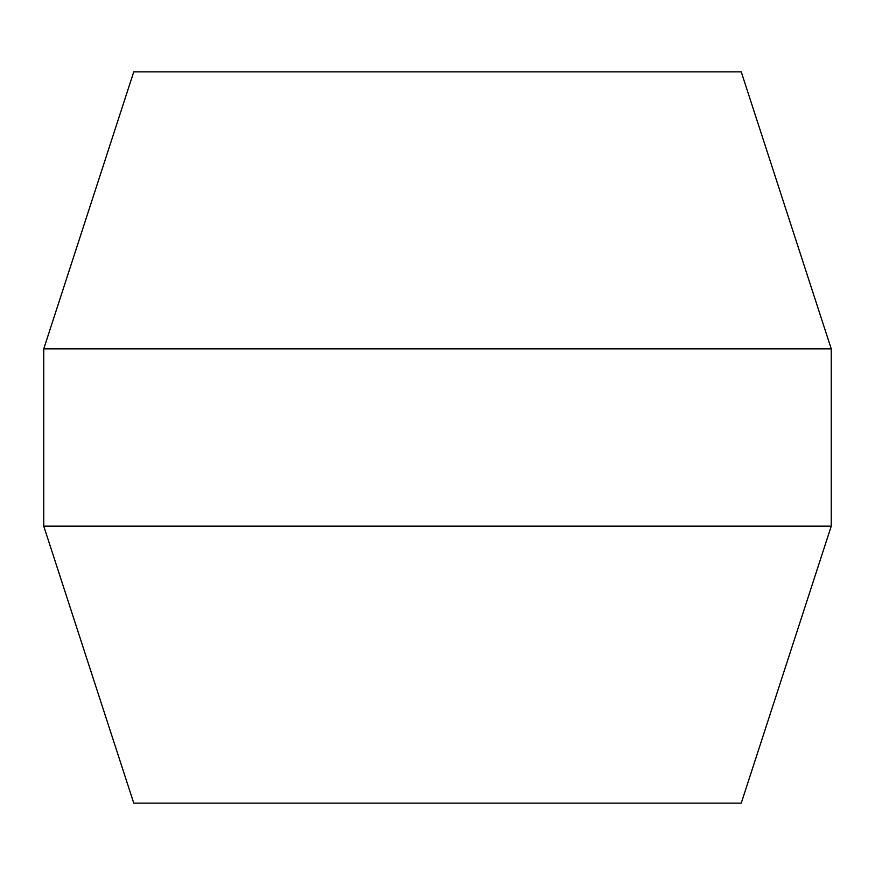 <?xml version="1.0" encoding="UTF-8"?>
<svg xmlns="http://www.w3.org/2000/svg" width="875" height="875" viewBox="0 0 875 875"><rect width="100%" height="100%" fill="white"/><g stroke="black" fill="none" stroke-linecap="round" stroke-linejoin="round"><path stroke-width="1.31" d="M43.75 348.862L133.755 71.87L741.245 71.87L831.25 348.862L43.75 348.862L43.75 526.138L831.25 526.138L741.245 803.13L133.755 803.13L43.75 526.138M831.25 348.862L831.25 526.138"/></g></svg>
